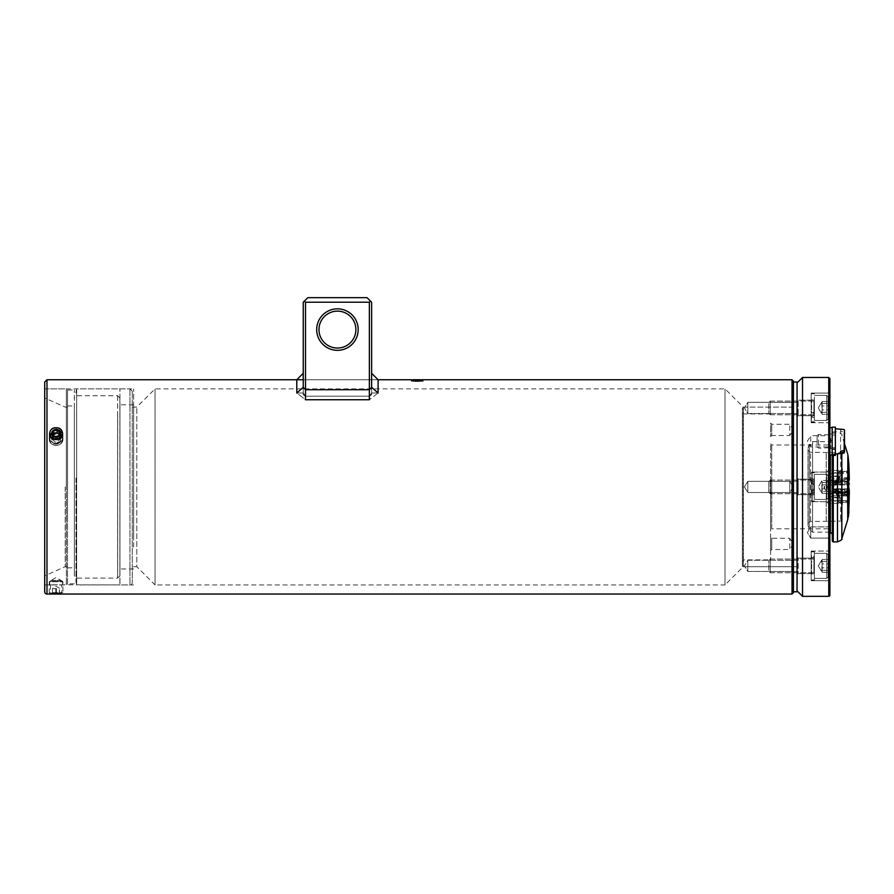 <?xml version="1.0" encoding="UTF-8"?>
<svg xmlns="http://www.w3.org/2000/svg" width="894" height="894" viewBox="0 0 894 894"><rect width="100%" height="100%" fill="white"/><g stroke="black" fill="none" stroke-linecap="round" stroke-linejoin="round"><path stroke-width="0.67" stroke-dasharray="4.47 3.35" d="M370.496 301.088L371.636 302.228L371.636 394.768L371.636 379.749L371.636 392.991L371.636 379.749L378.084 379.749L378.084 392.991L369.356 399.752L378.084 392.991L371.636 392.991L369.356 396.165L371.636 392.991L371.636 387.337L371.636 392.991L378.084 392.991L371.636 387.337L369.356 389.717L369.356 396.165L369.356 389.717L305.513 389.717L303.234 387.337L296.786 392.991L303.234 392.991L303.234 387.337L303.234 392.991L296.786 392.991L305.513 399.752L305.513 389.717L305.513 399.752L296.786 392.991L296.786 379.749L303.234 379.749L303.234 392.991L305.513 396.165L303.234 392.991L303.234 379.749L303.234 394.768L303.234 302.228L307.793 297.668L367.076 297.668L370.496 301.088L369.356 302.228L305.513 302.228L304.373 301.088M303.234 387.337L303.234 373.29L303.234 394.768L303.234 379.749L371.636 379.749L371.636 394.768L369.356 396.165L305.513 396.165L305.513 399.752L369.356 399.752L369.356 389.717L369.356 399.752L369.356 396.165L305.513 396.165L305.513 389.717L305.513 396.165L369.356 396.165L369.356 302.228M371.636 387.337L371.636 373.29L371.636 394.768L369.356 396.165L305.513 396.165L303.234 394.768L305.513 396.165L305.513 302.228M56.099 438.708L50.489 433.78L56.099 428.997L61.708 433.78C61.395 436.73 59.529 438.373 56.099 438.708M792.039 594.052L792.039 379.749M56.099 427.779C64.502 427.321 64.502 439.312 56.11 439.066C47.684 439.3 47.684 427.321 56.099 427.779L56.099 428.997L50.489 433.78L56.11 438.708L61.697 433.78C61.395 430.874 59.518 429.276 56.099 428.997M422.929 379.905L420.079 380.844L411.531 380.352L420.079 381.012L422.359 380.285L411.531 380.352L420.079 381.023L422.929 380.352L412.67 380.051M417.8 379.749L412.67 379.749M411.531 379.749L422.493 379.749M422.359 379.995L411.531 380.039L422.359 379.995M51.684 580.374L60.513 580.374L51.684 580.374L49.259 581.77L62.938 581.77L49.259 581.77L49.259 592.655L62.938 592.655L49.259 592.655L51.506 593.951L62.614 594.052L61.697 593.135L56.099 592.99L50.5 593.135L49.595 594.052L50.489 594.007M61.708 437.881L61.708 433.78L61.708 437.881L56.099 433.109L50.489 437.881L56.099 442.821C59.507 442.496 61.373 440.854 61.708 437.881L56.099 442.821L50.489 437.881L56.099 433.109C59.507 433.366 61.373 434.965 61.708 437.881M56.099 593.851L56.099 592.99C41.85 593.314 59.429 592.823 61.697 593.135L61.708 584.933C59.406 584.587 41.862 585.123 56.099 584.777L129.965 584.933L129.965 388.868L129.965 584.933A2.28 2.28 0 0 0 132.245 582.653L132.245 391.147L132.245 582.653M132.245 391.147L129.965 388.868L44.7 388.868L44.7 584.933L44.7 388.868L44.7 584.933L56.099 584.777M411.531 380.039L414.112 380.196M421.789 380.933L417.23 381.202M422.929 380.933L416.66 381.392L412.1 380.699M412.1 379.782L411.531 379.771M422.929 379.749L419.644 379.749M132.245 486.895L132.245 566.695L132.245 486.895M793.414 381.112L793.414 592.688M793.414 568.059L793.414 405.731L793.414 568.059A1.363 1.363 0 0 0 792.039 566.695L792.039 407.105L792.039 566.695L743.26 566.695L743.26 407.105L743.26 566.695L725.012 584.933L725.012 388.868L725.012 584.933L155.042 584.933L155.042 388.868L155.042 584.933L136.804 566.695L136.804 407.105L136.804 566.695L132.245 566.695M793.414 411.296L793.414 401.171L793.414 411.296M793.414 490.27L793.414 480.156L793.414 490.27M793.414 559.13L793.414 572.618L793.414 559.13L793.414 572.618L793.414 559.13L792.274 560.27L792.274 571.478L792.274 560.27L792.274 571.478L792.274 560.27L793.414 559.13M793.414 414.671L793.414 401.171L793.414 414.671L792.274 413.531L792.274 402.311L792.274 413.531L792.274 402.311L792.274 413.531L793.414 414.671M793.414 483.52L793.414 493.644L793.414 483.52M792.274 489.7L792.274 481.296L792.274 489.7M747.82 489.7L747.82 481.296L747.82 489.7M747.82 405.116L747.82 413.531L747.82 405.116M792.274 402.311L747.82 402.311L747.82 413.531L747.82 402.311L744.445 407.921L747.82 413.531L792.274 413.531L747.82 413.531L744.445 407.921L747.82 402.311L792.274 402.311L793.414 401.171L792.274 402.311M747.82 484.09L747.82 492.505L747.82 484.09M747.82 568.673L747.82 560.27L747.82 568.673M792.274 571.478L747.82 571.478L747.82 560.27L747.82 571.478L744.445 565.88L747.82 571.478L792.274 571.478L793.414 572.618L792.274 571.478M358.181 329.584A20.752 20.752 0 0 1 327.059 347.554A20.752 20.752 0 0 1 327.059 311.615A20.752 20.752 0 0 1 358.181 329.584M318.968 329.584A18.472 18.472 0 0 0 337.44 348.057A18.472 18.472 0 0 0 355.901 329.584A18.472 18.472 0 0 0 337.44 311.123A18.472 18.472 0 0 0 318.968 329.584M829.889 569.858L829.889 580.687L829.889 569.858M829.889 576.127L829.889 577.848L829.889 576.127M829.889 580.687L829.889 577.848L829.889 580.687M829.889 378.609L829.889 595.192M829.889 481.799L829.889 452.733L829.889 481.799M829.889 525.75L829.889 539.238L829.889 525.75L829.889 539.238L829.889 525.75L828.749 526.89L828.749 538.099L828.749 526.89L828.749 538.099L810.735 538.099L810.735 526.89L810.735 538.099L810.735 526.89L810.735 538.099L807.371 532.5L810.735 526.89L828.749 526.89L829.889 525.75M829.889 443.86L829.889 529.93L829.889 443.86L828.749 445L828.749 528.79L771.757 528.79L771.757 445L771.757 528.79L770.617 529.93L770.617 443.86L770.617 529.93M829.889 415.9L829.889 391.963L829.889 415.9M829.889 494.874L829.889 470.937L829.889 494.874M829.889 549.911L829.889 581.838L829.889 549.911L829.889 581.838L829.889 549.911L828.749 551.05L828.749 580.698L828.749 551.05L828.749 580.698L828.749 551.05L829.889 549.911M829.889 423.879L829.889 391.963L829.889 423.879L828.749 422.739L828.749 393.103L828.749 422.739L828.749 393.103L828.749 422.739L829.889 423.879M829.889 478.916L829.889 502.853L829.889 478.916M829.889 434.551L829.889 448.05L829.889 434.551L828.749 435.691L828.749 446.911L828.749 435.691L810.735 435.691L810.735 446.911L810.735 435.691L807.371 441.301L810.735 446.911L828.749 446.911L829.889 448.05M770.617 436.652L771.757 435.512L771.757 424.292L771.757 435.512L789.76 435.512L789.76 424.292L789.76 435.512L793.134 429.902L789.76 424.292L771.757 424.292L770.617 423.153L770.617 436.652L770.617 423.153M770.617 486.895L770.617 559.856L770.617 486.895M770.617 493.644L770.617 480.156L770.617 493.644L770.617 480.156L770.617 493.644L771.757 492.505L771.757 481.296L771.757 492.505L771.757 481.296L789.76 481.296L789.76 492.505L789.76 481.296L789.76 492.505L789.76 481.296L793.134 486.895L789.76 492.505L771.757 492.505L770.617 493.644M770.617 550.637L770.617 537.149L770.617 550.637L771.757 549.497L771.757 538.289L771.757 549.497L789.76 549.497L789.76 538.289L789.76 549.497L793.134 543.898L789.76 538.289L771.757 538.289L770.617 537.149M771.757 481.296L771.757 492.505L789.76 492.505L793.134 486.895L789.76 481.296L771.757 481.296L770.617 480.156L771.757 481.296M829.889 463.707L829.889 453.448L829.889 463.707M829.889 473.954L829.889 452.733L829.889 473.954M829.889 461.449L829.889 460.801L829.889 461.449M828.749 538.099L828.749 526.89L810.735 526.89L807.371 532.5L810.735 538.099L828.749 538.099L829.889 539.238L828.749 538.099M829.889 529.93L828.749 528.79L828.749 445L771.757 445L770.617 443.86M798.197 490.772L798.197 479.15L798.197 490.772M797.057 491.342L797.057 478.011L797.057 491.342M797.057 486.895L797.057 590.856L797.057 486.895M797.057 403.473L797.057 416.816L797.057 403.473M797.057 482.447L797.057 495.79L797.057 482.447M797.057 574.764L797.057 556.984L797.057 574.764L797.057 556.984L797.057 574.764L798.197 573.624L798.197 558.124L798.197 573.624L798.197 558.124L798.197 573.624L797.057 574.764M797.057 399.026L797.057 416.816L797.057 399.026L798.197 400.166L798.197 415.676L798.197 400.166L798.197 415.676L798.197 400.166L797.057 399.026M811.193 490.772L811.193 479.15L811.193 490.772M828.749 494.304L828.749 472.077L828.749 494.304M811.193 494.304L811.193 472.077L811.193 494.304M811.193 404.043L811.193 415.676L811.193 404.043M811.193 400.512L811.193 422.739L811.193 400.512M811.193 400.166L798.197 400.166L811.193 400.166L811.193 415.676L811.193 400.166M828.749 393.103L811.193 393.103L811.193 422.739L811.193 393.103L828.749 393.103L829.889 391.963L828.749 393.103M798.197 483.017L798.197 494.65L798.197 483.017M811.193 483.017L811.193 494.65L811.193 483.017M811.193 479.486L811.193 501.713L811.193 479.486M811.193 569.746L811.193 558.124L811.193 569.746M811.193 573.289L811.193 551.05L811.193 573.289M811.193 573.624L798.197 573.624L811.193 573.624L811.193 558.124L811.193 573.624M828.749 580.698L811.193 580.698L811.193 551.05L811.193 580.698L828.749 580.698L829.889 581.838L828.749 580.698M742.344 560.996L742.344 412.804L742.344 560.996A1.14 1.14 0 0 1 743.484 559.856L743.484 413.944L743.484 559.856L770.617 559.856M742.344 565.556L742.344 408.245L742.344 565.556A1.14 1.14 0 0 0 743.484 566.695L743.484 407.105L743.484 566.695L797.057 566.695L797.057 407.105L797.057 566.695L793.414 566.695L793.414 407.105L793.414 566.695M802.533 377.469L802.533 596.332M793.414 412.86L793.414 402.222L793.414 412.86M797.057 412.86L797.057 402.222L797.057 412.86M793.414 407.921L793.414 413.62L793.414 407.921M797.057 407.921L797.057 413.62L797.057 407.921M793.414 481.967L793.414 492.594L793.414 481.967M797.057 481.967L797.057 492.594L797.057 481.967M793.414 560.94L793.414 571.579L793.414 560.94M797.057 560.94L797.057 571.579L797.057 560.94M793.414 565.88L793.414 560.18L793.414 565.88M797.057 565.88L797.057 571.579L797.057 565.88M793.414 491.834L793.414 481.195L793.414 491.834M797.057 491.834L797.057 481.195L797.057 491.834M797.057 591.772L797.057 382.029M793.414 396.076L793.414 591.772L793.414 396.076M119.941 477.754L119.941 584.888L119.941 477.754M119.941 478.592L119.941 575.926L119.941 478.592M119.941 537.283L119.941 404.826L119.941 537.283M133.619 537.283L133.619 404.826L133.619 537.283M119.941 547.083L119.941 388.868L119.941 547.083M133.619 547.083L133.619 388.868L133.619 547.083M74.336 512.698L74.336 405.965L74.336 512.698M67.497 512.698L67.497 405.965L67.497 512.698M74.336 517.794L74.336 390.007L74.336 517.794M67.497 517.794L67.497 390.007L67.497 517.794M119.941 415.52L119.941 575.814L119.941 415.52M117.662 413.698L117.662 578.094L117.662 413.698M76.616 413.698L76.616 578.094L76.616 413.698M74.336 415.52L74.336 575.814L74.336 415.52M62.479 439.703A6.381 5.532 180 0 1 56.099 445.234A6.381 5.532 180 0 1 49.718 439.703A6.381 5.532 180 0 1 56.099 434.171A6.381 5.532 180 0 1 62.479 439.703A6.381 5.532 180 0 0 56.099 434.171A6.381 5.532 180 0 0 49.718 439.703A6.381 5.532 180 0 0 56.099 445.234A6.381 5.532 180 0 0 62.479 439.703L62.479 437.881C62.871 445.123 49.326 445.123 49.718 437.881C49.326 430.863 62.871 430.863 62.479 437.881L62.479 439.703M49.718 437.881C49.326 445.123 62.871 445.123 62.479 437.881C62.871 430.863 49.326 430.863 49.718 437.881L49.718 439.703L49.718 437.881M62.479 581.29L56.099 577.446L49.718 581.29L62.479 581.29L49.718 581.29L49.718 584.933L62.479 584.933L62.479 581.29M74.336 583.793L67.497 583.793L67.497 390.007L67.497 583.793L66.357 584.933L66.357 486.895L66.357 584.933L44.7 584.933M44.7 577.166L44.7 583.223L44.7 577.166M44.7 581.67L44.7 582.586L44.7 581.67M44.7 578.843L44.7 579.703L44.7 578.843M65.217 486.895L65.217 566.695L65.217 486.895M66.357 486.895L66.357 388.868L66.357 486.895M817.127 443.793L817.127 435.691L817.127 443.793M818.524 444.352L818.524 434.462L818.524 444.352M830.805 438.25L830.805 448.14L830.805 438.25M844.484 450.498L844.484 430.483L840.606 429.802L840.606 451.179L840.606 431.422L844.484 432.104M840.606 429.802L840.606 431.422M835.365 448.341L832.169 449.101L832.169 427.623L832.169 454.979L832.169 449.414L834.907 448.598L835.365 449.503L835.365 433.098L835.365 453.66L835.365 428.762L835.365 453.839M835.365 438.529L835.365 447.525L835.365 438.529M832.202 438.529L832.202 447.525L832.202 438.529M832.169 540.792L832.169 427.164M835.365 455.437L835.365 427.164M835.365 448.911L835.365 454.23M829.889 444.553L829.889 434.003L829.889 444.553M832.169 444.553L832.169 434.003L832.169 444.553M829.889 454.979L829.889 427.623M814.389 558.75L814.389 573.166L814.389 558.75M770.192 564.393L770.192 572.719L770.192 564.393M814.389 568.584L814.389 553.341L814.389 568.584M768.784 564.695L768.784 571.311L768.784 564.695M828.067 554.973L828.067 577.043L828.067 554.973M828.067 567.858L828.067 559.454L828.067 572.305L828.067 559.454L822.134 559.454L821.787 571.847L822.134 570.316L828.067 570.316L828.067 572.305L828.067 567.858L822.134 567.858L822.134 572.305L828.067 572.305L822.134 572.305L822.134 563.89L828.067 563.89L828.067 570.316L822.134 570.316L822.134 559.454L828.067 559.454L828.067 563.89L822.134 563.89L821.631 561.678L822.134 559.454L822.134 561.432L828.067 561.432L822.134 561.432L822.134 567.858L828.067 567.858M811.193 558.281L811.193 562.404L814.389 560.806L814.389 556.783L811.193 558.281L811.193 580.016L811.193 551.743L811.193 580.016L811.193 551.866L814.389 552.235L814.389 558.035L811.651 558.158L814.389 557.755L814.389 551.956L811.193 551.754L811.651 558.147L811.193 551.866M814.389 556.783L814.389 580.016L814.389 551.743L811.193 551.743L811.193 557.219L814.389 555.844L813.931 560.359L811.193 561.264L811.193 557.666L811.193 574.082L811.193 562.404M814.389 560.951L814.389 573.166L814.389 560.951M770.192 570.92L770.192 559.041L770.192 570.92M814.389 556.627L814.389 578.418L814.389 556.627M768.784 569.891L768.784 560.437L768.784 569.891M828.067 558.325L828.067 577.043L828.067 558.325M811.193 551.743L814.389 551.743L814.389 555.844M811.193 561.264L811.193 557.219M814.389 560.806L814.389 559.867M814.389 489.096L814.389 479.597L814.389 489.096M770.192 493.421L770.192 480.056L770.192 493.421M814.389 474.938L814.389 499.433L814.389 474.938M768.784 492.091L768.784 481.453L768.784 492.091M828.067 490.258L828.067 475.731L828.067 490.258M821.631 492.337L822.134 493.32L828.067 493.32L822.134 493.32L821.631 492.337L822.134 484.917L828.067 484.917L822.134 484.917L822.134 480.469L822.134 493.32L822.134 491.342L828.067 491.342L828.067 493.32L828.067 480.469L828.067 493.32L828.067 488.873L822.134 488.873L822.134 493.32L818.334 486.895L822.134 480.469L828.067 480.469L828.067 491.342L822.134 491.342L821.631 481.464L822.134 482.447L828.067 482.447L828.067 480.469L822.134 480.469L821.631 481.464M811.193 493.421L811.193 491.599L814.389 489.946L814.389 491.722L811.193 493.421L811.193 501.031L811.193 472.758L811.193 492.248L814.389 490.504L814.389 488.727L811.651 490.091L811.193 492.248M814.389 491.722L814.389 490.504M814.389 489.946L814.389 488.727M811.193 490.471L811.193 491.599M814.389 415.039L814.389 400.624L814.389 415.039M770.192 409.396L770.192 401.082L770.192 409.396M814.389 405.206L814.389 420.459L814.389 405.206M768.784 409.094L768.784 402.479L768.784 409.094M828.067 418.828L828.067 396.746L828.067 418.828M828.067 405.943L828.067 414.347L828.067 401.495L828.067 414.347L822.134 414.347L821.787 401.942L822.134 403.473L828.067 403.473L828.067 401.495L828.067 405.943L822.134 405.943L822.134 401.495L828.067 401.495L822.134 401.495L822.134 409.899L828.067 409.899L828.067 403.473L822.134 403.473L822.134 414.347L828.067 414.347L828.067 409.899L822.134 409.899L821.631 412.123L822.134 414.347L822.134 412.369L828.067 412.369L822.134 412.369L822.134 405.943L828.067 405.943M811.193 422.046L811.193 393.785L811.193 421.923L814.389 421.566L814.389 415.766L811.651 415.632L814.389 416.045L814.389 421.834L811.193 422.046L811.651 415.654L811.193 421.923M811.193 415.52L811.193 393.785L811.193 422.057L811.193 416.57L814.389 417.956L813.931 413.441L811.193 412.536L811.193 416.123L811.193 399.707L811.193 416.101L811.193 399.707L811.193 411.396L814.389 412.994L814.389 417.017L811.193 415.52L811.193 411.396M814.389 412.849L814.389 400.624L814.389 412.849M770.192 402.881L770.192 414.76L770.192 402.881M814.389 417.163L814.389 395.383L814.389 417.163M768.784 403.909L768.784 413.363L768.784 403.909M828.067 415.464L828.067 396.746L828.067 415.464M814.389 417.017L814.389 417.956M811.193 412.536L811.193 416.57M814.389 412.994L814.389 413.933M814.389 484.704L814.389 494.192L814.389 484.704M814.389 498.852L814.389 474.356L814.389 498.852M768.784 481.71L768.784 492.337L768.784 481.71M828.067 483.542L828.067 498.07L828.067 483.542M828.067 488.873L828.067 482.447L822.134 482.447L822.134 488.873L828.067 488.873M811.193 480.38L811.193 482.19L814.389 483.844L814.389 482.067L811.193 480.38L811.193 472.758L811.193 501.031L811.193 481.542L814.389 483.285L814.389 485.062L811.651 483.699L811.193 481.542M814.389 482.067L814.389 483.285M814.389 483.844L814.389 485.062M811.193 483.319L811.193 482.19M53.808 433.881A6.839 5.923 180 0 0 49.259 439.457A6.839 5.923 180 0 0 58.389 445.044A6.839 5.923 180 0 0 62.938 439.457A6.839 5.923 180 0 0 53.808 433.881M54.623 436.551A4.414 3.822 0 0 1 60.446 440.854A4.414 3.822 0 0 1 53.238 443.078A4.414 3.822 0 0 1 54.623 436.551M53.808 428.438A6.839 5.923 0 0 1 62.938 434.015A6.839 5.923 0 0 1 58.389 439.602A6.839 5.923 0 0 1 49.259 434.015A6.839 5.923 0 0 1 53.808 428.438M54.623 429.712A4.414 3.822 180 0 0 53.238 436.238A4.414 3.822 180 0 0 60.446 434.015A4.414 3.822 180 0 0 54.623 429.712M59.987 433.936L58.658 430.718L54.78 430.103L52.221 432.707L53.539 435.926L57.428 436.54L59.987 433.936L59.987 436.674L57.428 439.278L53.539 438.663L53.539 435.926M57.428 439.278L57.428 436.54M53.539 438.663L52.221 435.434L52.221 432.707M52.221 435.434L54.78 432.83L54.78 430.103M54.78 432.83L58.658 433.456L59.987 436.674M58.658 433.456L58.658 430.718M60.513 594.052L51.684 594.052M52.511 594.052L59.697 594.052L52.511 594.052L52.511 588.576L56.478 588.576L56.478 594.052M56.478 588.576L52.511 588.576L52.88 594.052M59.317 594.052L59.317 588.576L59.697 594.052M55.719 588.576L55.719 594.052M54.422 445.201A6.839 5.923 180 0 1 49.259 439.457A6.839 5.923 180 0 1 57.775 433.713A6.839 5.923 180 0 1 62.938 439.457A6.839 5.923 180 0 1 54.422 445.201M55.015 443.871A4.414 3.822 -0 0 0 60.345 439.122A4.414 3.822 -0 0 0 52.936 437.49A4.414 3.822 -0 0 0 55.015 443.871M54.422 439.759A6.839 5.923 -0 0 0 62.938 434.015A6.839 5.923 -0 0 0 57.775 428.282A6.839 5.923 -0 0 0 49.259 434.015A6.839 5.923 -0 0 0 54.422 439.759M52.969 434.819L52.299 436.987L52.299 434.249M59.898 432.383L59.898 435.121L59.227 434.674M52.299 436.987L55.137 439.367L55.137 436.641M55.137 439.367L58.937 438.44L59.898 435.121M58.937 438.44L58.937 435.702M848.652 508.429L847.959 512.91M848.875 509.837L848.35 514.117L848.831 509.312M848.685 511.413L848.428 513.335M848.194 513.335L848.685 512.206M848.898 511.334L848.853 512.586M848.831 510.116L848.473 514.81L848.887 510.083M848.741 512.284L848.54 514.285L848.44 512.284M848.462 513.044L848.663 513.961M848.585 512.452L848.708 510.899L848.819 512.787M848.54 512.787L848.663 514.262M848.372 514.396L848.786 513.301M848.495 513.301L848.663 514.709M848.551 509.312L848.741 513.625M848.194 513.592L848.518 512.988M848.596 512.586L848.54 515.838M848.339 516.732L848.272 515.838L848.417 516.643M848.183 516.732L848.842 512.698M848.149 514.117L848.305 513.145L848.149 514.117M848.384 512.206L848.741 511.323M848.451 511.323L848.808 509.938M847.881 512.91L848.797 509.055M848.507 509.055L848.328 512.91M848.138 512.91L848.629 510.061M848.328 509.993L848.127 512.396M848.015 512.396L848.685 508.541M848.361 513.961L848.495 515.324M848.294 515.112L848.216 517.425M848.361 514.832L848.819 512.955M848.54 512.955L848.697 511.469M848.06 485.967L848.06 511.77L848.06 485.967L848.786 487.241M848.808 510.452L848.808 487.498L847.445 486.146L848.887 487.755L848.887 503.4M823.966 487.174L824.581 488.884L824.581 484.917L824.581 488.884L827.989 492.292L827.989 481.508L828.526 493.577L828.526 480.212L828.526 493.577M828.067 486.47L828.526 473.407L828.067 486.47C826.056 488.56 826.358 490.147 828.984 491.219L840.606 491.219L842.427 490.538L842.427 493.734L841.064 492.091A1.363 1.341 -0 0 1 842.427 493.443M828.526 487.621L828.526 488.627L828.526 487.621M828.526 498.36L828.984 500.718L841.064 500.718L841.064 497.824L841.533 498.416A1.363 0.95 180 0 1 842.427 499.31L842.427 499.176A1.363 1.341 180 0 0 841.064 497.824L828.827 496.651L828.749 498.751L828.526 488.627L828.984 493.164A1.822 0.838 84.3 0 1 829.61 493.957L828.805 493.186L841.064 492.091L841.064 489.197L840.606 521.101L841.064 500.908A1.363 1.207 0 0 1 842.427 502.115L842.427 490.549A1.363 1.341 180 0 0 841.064 489.197L828.984 489.174L828.984 491.219M828.067 487.319L828.526 500.394L828.067 487.319C826.056 485.23 826.358 483.643 828.984 482.57L840.606 482.57L842.427 483.252L842.427 480.067L841.064 481.698A1.363 1.341 180 0 0 842.427 480.357M828.526 486.18L828.526 485.163L828.526 486.18M828.526 475.44L828.984 473.071L841.064 473.071L841.064 475.966L841.533 475.384A1.363 0.95 0 0 0 842.427 474.49L842.427 474.625A1.363 1.341 -0 0 1 841.064 475.966L828.827 477.15L828.749 475.038L828.526 485.163L828.984 480.626A1.822 0.838 95.7 0 0 829.61 479.832L828.805 480.614L841.064 481.698L841.064 484.593L840.606 452.699L841.064 472.892A1.363 1.207 180 0 0 842.427 471.686L842.427 483.252A1.363 1.363 180 0 1 841.064 484.615L828.984 484.626L828.984 482.57M842.427 493.734L842.427 504.719L842.427 499.176L842.427 502.115L840.606 503.389L828.984 503.389C826.358 502.45 826.056 501.009 828.067 499.075M842.427 480.067L842.427 469.071L842.427 474.625L842.427 471.686L840.606 470.4L828.984 470.4C826.358 471.35 826.056 472.792 828.067 474.725M841.064 497.824L841.533 503.445L841.533 493.242L829.61 493.957M842.427 504.719L841.533 503.445L828.749 498.751L828.749 493.689A1.822 1.33 -42.1 0 0 828.604 493.119L828.805 493.186M828.526 492.929L828.749 493.689M828.526 500.394L828.984 496.751A1.822 0.838 -84.3 0 1 829.151 496.729A1.822 0.838 -84.3 0 1 829.61 497.109L841.533 498.416M828.805 496.673L828.604 496.438A1.822 0.894 -31.8 0 1 828.682 496.516A1.822 0.894 -31.8 0 1 828.749 496.785L829.61 497.109M841.064 475.966L841.533 470.356L841.533 480.559L829.61 479.832M842.427 469.071L841.533 470.356L828.749 475.038L828.749 480.112A1.822 1.33 -137.9 0 1 828.604 480.681L828.805 480.614M828.526 480.86L828.749 480.112M828.526 473.407L828.984 477.038A1.822 0.838 -95.7 0 0 829.151 477.061A1.822 0.838 -95.7 0 0 829.61 476.681L841.533 475.384M828.805 477.128L828.604 477.362A1.822 0.894 -148.2 0 0 828.682 477.273A1.822 0.894 -148.2 0 0 828.749 477.016L829.61 476.681M808.008 522.733L808.008 450.42L808.008 522.733M832.169 533.148L832.169 439.814L832.169 533.148M812.568 531.349L812.568 441.647L812.568 531.349M808.008 525.08L808.008 448.028L808.008 525.08M809.293 528.142L809.293 444.91L809.293 528.142M847.736 496.047L846.987 495.131L847.613 494.639M846.987 483.017L847.646 478.223L842.953 480.413L842.953 481.218L847.624 482.782M847.624 478.636L847.177 482.76L842.997 481.218L842.997 480.413L846.987 478.67M847.87 454.722L847.724 477.754L847.724 454.152M847.724 489.946L847.613 491.532L847.177 491.041L842.997 492.572L842.997 493.376L847.177 494.918L846.987 490.784L847.646 490.538M846.987 495.131L842.953 493.376L842.953 492.572L846.987 490.784M836.527 481.263L837.79 480.011L836.65 479.519L835.175 482.291L836.527 481.263L835.655 481.229L835.655 482.335L836.527 482.704L835.454 483.777L836.65 480.503L838.259 481.173L838.617 482.302L838.259 481.173L844.662 479.642L844.752 480.905L844.662 479.642L847.937 479.642L848.618 480.48L847.937 480.894L847.736 472.892L838.717 473.127L839.734 473.217L839.734 477.575L838.371 477.318L838.371 472.077L838.371 476.435L839.734 476.178L839.734 471.82L838.617 471.931L838.661 473.116M835.175 483.743L835.041 481.419L838.371 476.424L838.371 477.318L836.65 479.519M838.717 501.892L847.791 502.685L849.054 504.071L849.099 500.685L838.661 500.674L839.734 500.573L839.734 496.215L838.371 496.472L838.371 501.713L838.371 497.366L839.734 497.623L839.734 501.981L838.617 501.869L838.661 500.674M835.175 490.046L835.655 491.465L836.527 491.097L835.175 490.046L835.041 492.37L838.371 497.366L838.371 496.472L835.655 492.572L835.175 491.51L836.527 492.538L835.655 492.572M844.841 481.385L844.841 479.262L847.937 479.262L848.618 478.938L847.937 478.245L847.937 481.397L848.629 481.598L844.841 481.397M844.696 481.855L848.551 481.777L849.3 479.776M848.395 481.777L847.523 479.329L848.887 477.966L849.3 480.57L848.641 481.732L849.3 480.57M848.618 478.938L849.289 477.161L849.289 480.313L849.289 477.161L848.618 478.938M844.841 479.262L844.752 481.397L838.259 482.112L847.937 481.832M844.841 480.894L844.841 484.023L848.629 484.358L849.3 483.665L847.937 484.894L848.629 484.358L847.937 484.023L847.937 480.894L838.695 482.268L835.946 483.665L838.617 483.799L838.617 482.335M844.841 484.023L844.662 484.894L844.841 484.023M847.914 496.583L848.395 494.941L844.662 495.555L844.752 492.404L838.259 491.678L848.395 492.013L847.937 494.538L848.618 494.851L844.841 494.538L844.662 495.555L838.259 494.024L838.617 492.069L835.946 491.7L838.617 493.097M849.289 496.639L848.607 495.164L849.3 495.857M849.3 494.013L848.618 493.32L849.289 494.717L849.3 490.135L849.099 500.696L849.3 494.013L847.937 492.896L847.937 494.158L849.3 494.024L848.641 492.058M847.937 491.946L847.937 492.896L844.752 492.885L844.662 494.158L844.662 488.906L844.752 489.767L847.758 489.767M844.841 492.885L838.617 491.499L838.259 492.628L838.706 491.476L835.454 490.024M844.841 489.789L844.752 492.885M838.706 491.476L838.706 490.001L838.617 491.454M838.706 490.001L838.259 489.197L833.856 489.655L833.856 478.033A1.363 1.341 180 0 0 832.493 479.374L832.493 488.314A1.363 1.341 180 0 0 833.856 489.655L833.554 489.923A1.363 1.185 0 0 1 832.493 488.772L832.493 489.823A1.363 1.296 180 0 0 832.895 490.739L833.387 489.957A1.363 1.263 0 0 1 832.493 488.772L832.493 488.314M844.752 489.789L838.695 489.946L838.259 489.197L847.892 488.906M838.706 481.71L838.706 480.693L838.617 481.721L835.946 482.089L838.695 480.67L838.259 479.765L838.617 480.693M838.695 480.67L844.752 479.273M844.841 484.012L844.752 480.916M838.706 482.324L838.617 483.844M838.706 483.788L844.752 484.012M844.752 492.393L847.635 491.968M844.841 494.538L844.752 492.404M844.752 494.527L838.695 493.13L838.259 494.024L836.65 494.27M849.099 502.607L847.736 502.305L847.903 496.829L846.786 495.98L833.856 495.768A1.363 1.341 -0 0 1 832.493 494.427L832.493 485.476A1.363 1.341 0 0 1 833.856 484.135L833.856 491.208A1.363 1.341 0 0 1 832.493 489.867L832.493 494.427L833.834 495.824L846.73 496.036M849.3 490.068L848.875 487.521M849.099 473.094L847.736 472.892L847.803 471.116L849.054 471.261M847.523 479.329L848.887 477.966L848.887 464.757M849.065 470.043L847.803 471.116A1.363 1.341 178 0 0 849.054 469.741L849.065 470.043M849.3 479.765L849.289 479.072M846.551 491.331L846.786 488.895L848.887 486.045M847.445 479.072L846.786 477.821L846.551 479.173M832.493 483.766A1.363 1.341 0 0 0 833.856 485.107L846.786 484.894L846.551 482.458M848.06 476.346L848.808 477.698L848.808 463.349M847.445 494.717L846.786 495.98L846.551 494.617M838.863 471.887L847.736 471.496L847.937 478.245L844.662 478.245L837.79 480.011L839.276 477.72L838.136 477.217L838.136 478.178L838.371 477.318M836.65 480.503L838.136 478.178L839.276 479.117L836.527 482.704M843.891 471.82L839.734 471.82M835.655 481.229L835.655 482.335M843.891 473.217L839.734 473.217M833.554 482.637A1.363 0.939 69.2 0 0 833.387 482.671A1.363 1.363 -0 0 0 832.493 483.956L832.493 483.922A1.363 1.352 -0 0 1 833.554 482.637L833.856 482.581A1.363 1.341 180 0 0 832.493 483.922L832.493 479.374L833.834 477.977L846.786 477.821L833.856 478.033L833.554 482.637L835.175 482.291M835.655 491.465L838.371 496.472M836.527 492.538L839.276 496.081L838.136 496.583L839.276 494.684L836.527 491.097M836.65 493.287L837.79 492.382L844.662 494.158L847.937 494.158L847.803 502.674L839.734 501.981M843.891 500.573L839.734 500.573M838.863 501.914L843.891 501.981M847.445 487.643L848.808 486.302M838.717 473.127L847.803 472.345A1.363 1.341 -178 0 0 849.054 471.082M849.054 504.015A1.363 1.341 -178 0 0 847.803 502.674L838.728 501.903M849.054 502.83A1.363 1.341 178 0 0 847.803 501.445L838.717 500.662M847.993 488.303L847.993 488.202A1.363 1.341 -152.2 0 0 848.026 488.146L847.993 488.202A1.363 1.341 -152.2 0 1 846.786 488.895L833.856 488.694A1.363 1.341 180 0 0 832.493 490.035M833.554 491.164L834.08 491.689A1.363 1.285 180 0 1 833.633 491.409L833.387 491.13A1.363 0.939 110.8 0 0 833.554 491.164L833.554 491.164A1.363 1.352 180 0 1 832.493 489.845L832.493 489.867A1.363 1.363 180 0 0 833.387 491.13L832.895 490.94A1.363 1.363 0 0 1 832.493 489.979L832.493 489.845M833.387 491.13L832.895 490.739L833.633 490.504L833.387 491.13M844.685 491.946L833.7 491.164L832.493 489.8L835.041 492.382M833.644 490.281L833.633 490.504A1.363 1.028 0 0 0 834.08 490.728L834.08 491.689L833.387 489.957A1.363 0.738 125.8 0 0 833.554 489.923L835.041 490.169M832.493 483.9A1.363 1.363 180 0 1 833.174 482.726L833.633 483.285L833.633 482.38A1.363 1.285 -0 0 1 834.08 482.101L833.946 482.414A1.363 0.838 43.9 0 0 833.644 482.481L832.895 482.861A1.363 1.363 180 0 0 832.493 483.822L832.493 483.956M833.644 483.509L833.633 483.285A1.363 1.028 180 0 1 834.08 483.062L834.08 482.101L833.387 483.833A1.363 0.738 54.2 0 1 833.554 483.866A1.363 1.185 180 0 0 832.493 485.029A1.363 1.263 180 0 1 833.387 483.833L832.895 483.062A1.363 1.296 180 0 0 832.493 483.978L833.633 482.112M832.493 485.476L832.493 483.978L833.689 482.637L844.685 481.855M835.041 483.62L833.856 484.135L838.259 484.604L847.937 484.894L847.523 487.386M833.633 490.504L833.633 491.409L832.895 490.94M835.175 491.51L833.946 491.376A1.363 0.838 136.1 0 1 833.644 491.32M833.633 483.285L833.454 482.469M835.946 490.124L838.617 489.99M46.98 379.749L46.98 594.052M828.749 596.332L828.749 377.469M119.885 477.742L119.885 584.933L119.885 477.742M76.649 389.292L76.649 584.933L76.649 389.292M76.605 477.754L76.605 584.899L76.605 477.754M76.649 478.391L76.649 578.094L76.649 478.391M76.605 478.379L76.605 578.116L76.605 478.379M117.639 396.098L117.639 578.094L117.639 396.098M117.673 396.109L117.673 578.083L117.673 396.109M119.863 398.288L119.863 575.892L119.863 398.288M844.07 453.079L844.07 431.701M813.931 567.355L813.931 559.041L813.931 567.355M826.704 553.632L826.704 578.418L826.704 553.632M811.651 564.181L811.651 573.624L811.651 564.181M813.931 560.829L813.931 572.719L813.931 560.829M826.704 557.409L826.704 578.418L826.704 557.409M811.651 562.482L811.651 561.354M813.931 560.359L813.931 561.32M813.931 480.38L813.931 493.734L813.931 480.38M826.704 490.672L826.704 474.356L826.704 490.672M811.651 491.231L811.651 490.091M813.931 488.85L813.931 490.057M813.931 406.446L813.931 414.76L813.931 406.446M826.704 420.158L826.704 395.383L826.704 420.158M811.651 409.62L811.651 400.166L811.651 409.62M813.931 415.397L813.931 412.469M813.931 412.961L813.931 401.082L813.931 412.961M826.704 416.392L826.704 395.383L826.704 416.392M811.651 411.318L811.651 412.436M813.931 413.441L813.931 415.676L812.568 415.676M813.931 493.421L813.931 480.056L813.931 493.421M826.704 483.129L826.704 499.433L826.704 483.129M811.651 482.559L811.651 483.699M813.931 484.939L813.931 483.743M826.224 520.498L826.224 452.699L826.224 520.498M826.268 520.487L826.268 452.699L826.268 520.487M810.567 520.878L810.567 452.308L810.567 520.878M841.064 500.908L841.064 500.718A1.363 1.341 0 0 1 842.427 502.059M842.427 483.252A1.363 1.341 0 0 1 841.064 484.593L842.427 483.263M841.064 472.892L841.064 473.071A1.363 1.341 180 0 0 842.427 471.73M828.984 470.4L828.984 473.071M841.064 489.197L842.427 490.538A1.363 1.363 0 0 0 841.064 489.186L828.526 488.627M828.984 503.389L828.984 500.718M809.305 521.414L809.305 451.761L809.305 521.414M830.347 532.154L830.347 454.979M832.303 455.437L832.303 541.105M832.951 541.753L832.951 455.437M833.275 455.437L833.275 541.887M837.477 541.887L837.477 453.66M847.724 519.649L847.724 483.844M847.445 486.146L846.786 484.894A1.363 1.341 -27.8 0 1 847.993 485.598L847.87 519.068M841.824 453.269L841.824 538.68M848.652 486.861L847.993 485.598A1.363 1.341 -27.8 0 1 848.149 486.235M838.617 473.116L838.617 471.931L838.371 472.96M838.617 500.685L838.617 501.869L838.371 500.83M847.646 493.767L847.523 494.46M838.706 492.091L838.706 493.097M847.523 486.414L847.937 488.906M832.493 480.827L842.997 480.413M832.493 481.631L842.997 481.218M846.786 477.821A1.363 1.341 152.2 0 0 848.149 476.424M832.493 492.974L842.997 493.376M832.493 492.169L842.997 492.572M846.786 495.98A1.363 1.341 27.8 0 1 847.814 496.461M839.276 477.72L839.734 476.178M839.734 477.575L839.276 479.117M838.136 478.178L838.136 477.217M839.734 496.215L839.276 494.684M839.276 496.081L839.734 497.623M838.136 495.622L838.136 496.583M833.856 491.208L838.259 491.678M833.454 490.538A1.363 1.218 67.7 0 0 833.174 490.236A1.363 1.229 0 0 1 832.493 489.174M833.856 482.581L838.259 482.112M847.803 471.116L838.728 471.898L847.791 471.116M303.234 379.749L378.084 379.749M50.489 437.881L50.489 433.78L50.489 437.881M50.489 584.933L50.489 593.135M132.245 407.105L136.804 407.105L155.042 388.868L725.012 388.868L743.26 407.105L792.039 407.105L793.414 405.731M792.274 492.505L793.414 493.644L792.274 492.505L747.82 492.505L792.274 492.505M792.274 481.296L793.414 480.156L792.274 481.296L747.82 481.296L792.274 481.296M747.82 560.27L792.274 560.27L747.82 560.27L744.445 565.88L747.82 560.27M744.445 486.895L747.82 492.505L744.445 486.895L747.82 481.296L744.445 486.895M798.197 479.15L797.057 478.011L798.197 479.15L811.193 479.15L798.197 479.15M798.197 494.65L797.057 495.79L798.197 494.65L811.193 494.65L798.197 494.65M828.749 501.713L829.889 502.853L828.749 501.713L811.193 501.713L828.749 501.713M828.749 472.077L829.889 470.937L828.749 472.077L811.193 472.077L828.749 472.077M798.197 415.676L797.057 416.816L798.197 415.676L811.193 415.676L798.197 415.676M811.193 422.739L828.749 422.739L811.193 422.739M798.197 558.124L797.057 556.984L798.197 558.124L811.193 558.124L798.197 558.124M811.193 551.05L828.749 551.05L811.193 551.05M770.617 413.944L743.484 413.944L742.344 412.804M793.414 407.105L743.484 407.105L742.344 408.245M793.414 413.62L797.057 413.62L793.414 413.62M793.414 402.222L797.057 402.222L793.414 402.222M793.414 492.594L797.057 492.594L793.414 492.594M793.414 481.195L797.057 481.195L793.414 481.195M793.414 571.579L797.057 571.579L793.414 571.579M793.414 560.18L797.057 560.18L793.414 560.18M119.941 575.926L117.639 578.094L76.649 578.094L75.956 581.513L76.649 584.933L119.941 584.888M119.941 397.875L117.639 395.707L76.649 395.707L75.956 392.287L76.605 388.89L133.619 388.868M75.956 478.066L75.956 581.513L75.956 478.066M133.619 404.826L119.941 404.826M133.619 568.975L119.941 568.975M133.619 584.933L119.941 584.933M67.497 567.835L74.336 567.835M67.497 405.965L74.336 405.965M44.7 388.868L66.357 388.868L67.497 390.007L74.336 390.007M119.941 397.986L117.662 395.707L76.616 395.707L74.336 397.986M119.941 575.814L117.662 578.094L76.616 578.094L74.336 575.814M67.497 407.105L65.217 407.105L44.7 397.986M67.497 566.695L65.217 566.695L44.7 575.814M817.127 446.911L818.524 448.14L835.365 447.525M817.127 435.691L818.524 434.462L835.365 435.076M835.365 433.098L832.169 433.098M835.365 449.503L832.169 449.503M832.169 434.003L829.889 434.003M832.169 448.598L829.889 448.598M813.931 559.041L770.192 559.041L768.784 560.437L770.192 559.041L813.931 559.041M813.931 572.719L770.192 572.719L768.784 571.311L770.192 572.719L813.931 572.719M826.704 553.341L828.067 554.705L826.704 553.341L814.389 553.341L826.704 553.341M826.704 578.418L828.067 577.043L826.704 578.418L814.389 578.418L826.704 578.418M818.334 565.88L821.787 571.847L818.334 565.88L821.787 559.901L818.334 565.88M814.389 580.016L811.193 580.016L814.389 580.016M813.931 573.624L811.193 574.082L813.931 573.624M811.193 557.666L814.389 557.666L812.568 558.124M813.931 493.734L770.192 493.734L768.784 492.337L770.192 493.734L813.931 493.734M813.931 480.056L770.192 480.056L768.784 481.453L770.192 480.056L813.931 480.056M826.704 499.433L828.067 498.07L826.704 499.433L814.389 499.433L826.704 499.433M826.704 474.356L828.067 475.731L826.704 474.356L814.389 474.356L826.704 474.356M814.389 472.758L811.193 472.758L814.389 472.758M813.931 479.15L811.193 478.692L813.931 479.15M813.931 494.65L811.193 495.108L813.931 494.65M814.389 501.031L811.193 501.031L814.389 501.031M813.931 414.76L770.192 414.76L768.784 413.363L770.192 414.76L813.931 414.76M813.931 401.082L770.192 401.082L768.784 402.479L770.192 401.082L813.931 401.082M826.704 420.459L828.067 419.096L826.704 420.459L814.389 420.459L826.704 420.459M826.704 395.383L828.067 396.746L826.704 395.383L814.389 395.383L826.704 395.383M818.334 407.921L821.787 413.9L818.334 407.921L821.787 401.942L818.334 407.921M814.389 393.785L811.193 393.785L814.389 393.785M813.931 400.166L811.193 399.707L813.931 400.166M813.931 415.676L811.193 416.123M814.389 422.057L811.193 422.057L814.389 422.057M821.787 480.916L818.334 486.895L821.787 492.873M62.938 439.457L62.938 434.015L62.938 439.457M49.259 439.457L49.259 434.015L49.259 439.457M60.513 580.374L62.938 581.77L62.938 592.655L60.691 593.951M59.54 588.286L56.099 586.296L52.668 588.286M848.719 511.413L848.305 515.447M848.272 515.872L848.082 517.76M828.526 480.212L823.966 486.627M808.008 523.381L810.567 521.493L840.606 521.101L842.427 519.269M808.008 450.42L810.567 452.308L840.606 452.699L842.427 454.521M841.165 497.802L842.427 499.165M841.176 497.802L828.682 496.516M841.165 475.999L842.427 474.636M841.176 475.999L828.682 477.273M841.064 484.626L828.526 485.163M808.008 448.028L809.293 444.91L812.568 441.647L830.347 441.647L832.169 439.814M829.889 532.154L812.568 532.154L809.293 528.879L808.008 525.773M844.484 443.67L841.824 435.121C842.662 434.573 841.209 433.501 837.477 431.903L833.275 431.903L832.169 433.009M847.646 483.252L847.87 484.749M847.87 477.105L846.73 477.765M847.635 491.946L844.696 491.946M847.624 478.569L847.624 482.905M849.054 504.048L849.099 500.696M835.041 481.408L833.633 482.123"/><path stroke-width="1.34" d="M303.234 373.29L296.786 379.749L296.786 392.991L303.234 387.337L305.513 389.717L369.356 389.717L371.636 387.337L378.084 392.991L378.084 379.749L371.636 373.29M369.356 302.228L369.356 399.752L305.513 399.752L305.513 302.228L369.356 302.228L370.496 301.088L371.636 302.228L371.636 387.337M56.099 439.066C64.301 439.312 64.647 427.656 56.411 427.779C47.851 426.974 47.483 439.289 56.099 439.066L56.099 438.708M422.281 379.749L792.039 379.749L792.039 594.052L46.98 594.052A2.28 2.28 0 0 1 44.7 591.772L44.7 382.029L44.7 591.772M422.929 379.749L412.67 379.749M411.665 380.844L422.929 380.933L411.665 380.844M413.587 380.285L422.929 379.894L413.587 380.285M50.489 594.007L60.691 593.951M412.67 380.051L414.391 380.241M421.789 379.905L422.929 379.905M411.531 380.051L421.789 380.14M417.23 381.202L421.789 380.933M416.09 380.933L422.929 380.933M411.531 380.777L416.09 381.19M792.039 594.052L793.414 592.688L793.414 381.112L792.039 379.749M303.234 387.337L303.234 302.228L307.793 297.668L367.076 297.668L370.496 301.088M304.373 301.088L305.513 302.228M316.688 329.584A20.752 20.752 0 0 0 347.811 347.554A20.752 20.752 0 0 0 347.811 311.615A20.752 20.752 0 0 0 316.688 329.584M318.968 329.584A18.472 18.472 0 0 1 346.671 313.593A18.472 18.472 0 0 1 346.671 345.576A18.472 18.472 0 0 1 318.968 329.584M829.889 595.192L829.889 378.609L828.749 377.469L828.749 596.332A1.14 1.14 0 0 0 829.889 595.192M797.057 590.856L802.533 596.332L802.533 377.469L828.749 377.469M793.414 382.029L797.057 382.029L797.057 591.772L793.414 591.772M44.7 388.868L44.7 584.933M844.07 452.532L844.484 432.104L844.484 452.118L840.606 452.8L840.606 451.179L844.484 450.498L844.484 430.483M840.606 452.8L840.606 451.179M844.07 453.079L832.169 454.443L832.303 541.105L832.303 455.437M835.365 453.66L835.365 427.164L832.169 427.164L832.169 454.443M832.169 455.437L835.365 455.437L835.365 454.23L832.169 454.867M832.169 427.623L829.889 427.623L829.889 454.979L832.169 454.979M55.015 437.032A4.414 3.822 180 0 1 52.936 430.651A4.414 3.822 180 0 1 60.345 432.271A4.414 3.822 180 0 1 55.015 437.032M59.898 432.383L58.937 435.702L55.137 436.641L52.299 434.249L53.271 430.942L57.071 430.003L59.898 432.383M59.898 435.121L57.071 432.741L53.271 433.679L53.271 430.942M57.071 432.741L57.071 430.003M53.271 433.679L52.969 434.819M848.853 510.362L848.831 509.312M848.853 512.385L848.406 516.732L848.853 512.385M848.887 511.413L848.752 513.625L848.719 511.334M848.819 512.955L848.898 511.469M848.842 512.452L848.764 510.899M848.562 514.732L848.015 517.894L848.562 514.732M848.428 515.916L848.786 513.067M848.875 510.899L848.831 510.116M848.451 513.625L848.674 511.491M848.104 517.011L848.216 515.816M847.624 495.321L848.06 497.444L848.808 496.114L848.719 511.413M847.646 495.555L847.724 519.649L841.824 538.68L841.824 453.269M848.06 497.444L848.06 517.235L847.914 496.583M847.993 488.325L847.87 454.722L848.06 487.833L847.177 494.918M847.87 489.052L848.808 486.291L848.808 463.349L848.06 455.817L848.06 487.833M848.618 478.938L849.289 477.161L848.607 478.636M849.3 477.944L849.054 469.741L849.3 479.776L848.618 480.48M848.786 486.559L848.808 463.349M847.635 491.968L848.618 492.058L847.635 491.946M848.618 492.058L849.3 493.231L848.473 492.002M848.887 503.4L849.289 493.488L849.054 502.83M847.445 494.717L848.887 495.835L847.523 494.46L847.937 491.968M847.914 488.739L848.618 489.163L847.892 488.906M848.629 489.431L847.937 489.767L848.618 489.163L849.3 490.068L849.3 493.991L848.618 489.163M847.993 488.303L848.652 486.939L849.289 490.046M849.054 471.261L849.289 477.161M849.3 483.721L848.618 484.637M849.054 471.082A1.363 1.341 -178 0 0 849.054 471.049L849.3 479.776M849.289 493.488L849.054 504.071A1.363 1.341 -178 0 0 849.054 504.015M46.98 594.052L46.98 379.749L303.234 379.749M844.484 429.98L844.07 450.9M848.082 517.76L847.87 496.695M830.347 454.979L830.347 532.154L832.169 533.975M832.951 455.437L833.275 541.887L833.275 455.437M837.477 453.66L837.477 541.887L833.275 541.887M847.87 454.722L847.646 490.538M848.026 488.146A1.363 1.341 -152.2 0 0 848.149 487.554M847.758 489.767L847.937 492.896M847.814 496.461A1.363 1.341 27.8 0 1 848.149 497.366M378.084 379.749L411.531 379.749M417.8 379.749L419.644 379.749M46.98 379.749L44.7 382.029M802.533 596.332L828.749 596.332M797.057 382.934L802.533 377.469M844.07 429.522L835.365 428.762M832.303 541.105L832.951 541.753M847.87 519.068L847.724 519.649M847.724 454.152L844.484 443.67M841.824 538.68C842.662 539.227 841.209 540.3 837.477 541.887M849.054 502.741L848.808 510.452M849.054 469.752L848.887 464.757M847.624 495.22L847.624 490.895"/></g></svg>
